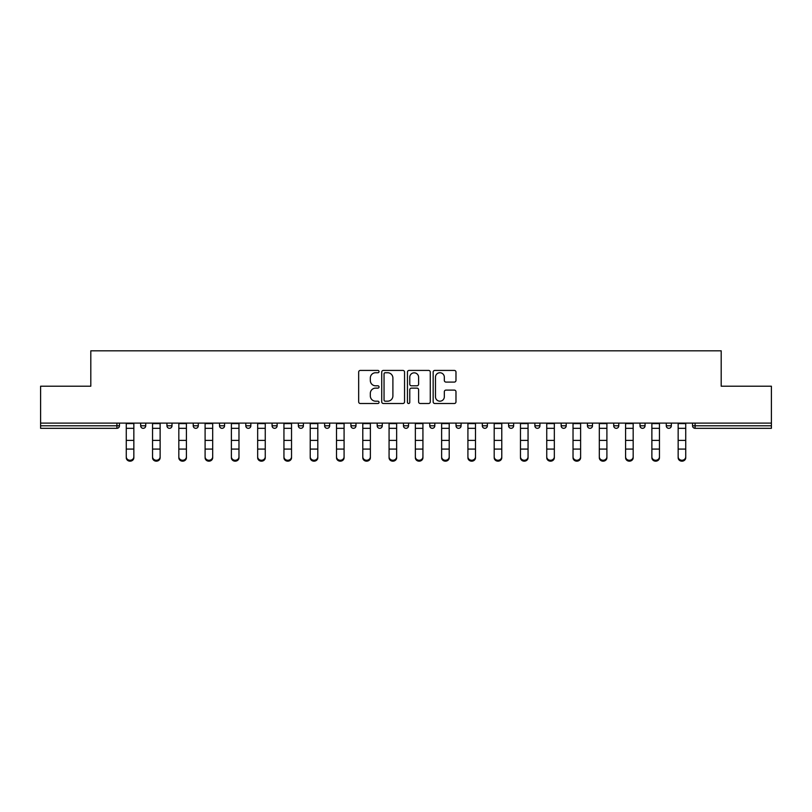 <?xml version="1.0" encoding="UTF-8"?>
<svg xmlns="http://www.w3.org/2000/svg" width="812" height="812" viewBox="0 0 812 812"><rect width="100%" height="100%" fill="white"/><g stroke="black" fill="none" stroke-linecap="round" stroke-linejoin="round"><path stroke-width="1.22" d="M379.042 371.581A1.157 1.157 0 0 0 377.885 370.424L360.315 370.424A1.654 1.654 0 0 0 358.671 372.079L358.671 401.849A1.654 1.654 0 0 0 360.315 403.503L377.885 403.503A1.157 1.157 0 0 0 379.042 402.346A1.157 1.157 0 0 0 377.885 401.189L375.611 401.189A5.288 5.288 0 0 1 370.323 395.891L370.323 393.414A5.288 5.288 0 0 1 375.611 388.126L377.885 388.126A1.157 1.157 0 0 0 379.042 386.959A1.157 1.157 0 0 0 377.885 385.801L375.611 385.801A5.288 5.288 0 0 1 370.323 380.513L370.323 378.037A5.288 5.288 0 0 1 375.611 372.738L377.885 372.738A1.157 1.157 0 0 0 379.042 371.581M454.324 382.087A1.654 1.654 0 0 0 455.979 380.432L455.979 372.079A1.654 1.654 0 0 0 454.324 370.424L434.816 370.424A1.654 1.654 0 0 0 433.161 372.079L433.161 401.849A1.654 1.654 0 0 0 434.816 403.503L454.324 403.503A1.654 1.654 0 0 0 455.979 401.849L455.979 391.76A1.654 1.654 0 0 0 454.324 390.105L445.971 390.105A1.654 1.654 0 0 0 444.326 391.76L444.326 396.763A4.425 4.425 0 0 1 439.901 401.189A4.425 4.425 0 0 1 435.476 396.763L435.476 377.164A4.425 4.425 0 0 1 439.901 372.738A4.425 4.425 0 0 1 444.326 377.164L444.326 380.432A1.654 1.654 0 0 0 445.971 382.087L454.324 382.087M40.6 423.103L40.6 386.207L90.802 386.207L90.802 350.825L721.198 350.825L721.198 386.207L771.4 386.207L771.4 423.103L40.6 423.103L40.6 425.792L116.918 425.792L116.918 423.103M404.549 372.079A1.654 1.654 0 0 0 402.904 370.424L383.386 370.424A1.654 1.654 0 0 0 381.731 372.079L381.731 401.849A1.654 1.654 0 0 0 383.386 403.503L402.904 403.503A1.654 1.654 0 0 0 404.549 401.849L404.549 372.079M409.096 370.424L428.614 370.424A1.654 1.654 0 0 1 430.269 372.079L430.269 401.849A1.654 1.654 0 0 1 428.614 403.503L420.261 403.503A1.654 1.654 0 0 1 418.606 401.849L418.606 389.77A1.654 1.654 0 0 0 416.952 388.126L411.42 388.126A1.654 1.654 0 0 0 409.766 389.77L409.766 402.346A1.157 1.157 0 0 1 408.609 403.503A1.157 1.157 0 0 1 407.451 402.346L407.451 372.079A1.654 1.654 0 0 1 409.096 370.424M116.918 428.32A2.527 2.527 0 0 0 119.445 425.792L116.918 425.792L116.918 428.32A2.527 2.527 0 0 0 119.445 425.792L119.445 423.103L119.445 425.792A2.527 2.527 0 0 1 116.918 428.32L40.6 428.32L40.6 425.792M771.4 423.103L771.4 428.32L695.082 428.32A2.527 2.527 0 0 1 692.555 425.792L692.555 423.103L692.555 425.792L771.4 425.792M140.669 423.103L140.669 425.792L140.669 423.103M143.196 428.32A2.527 2.527 0 0 1 140.669 425.792A2.527 2.527 0 0 0 143.196 428.32A2.527 2.527 0 0 0 145.724 425.792L145.724 423.103L145.724 425.792A2.527 2.527 0 0 1 143.196 428.32A2.527 2.527 0 0 1 140.669 425.792L145.724 425.792M166.947 423.103L166.947 425.792L166.947 423.103M172.002 423.103L172.002 425.792L172.002 423.103M193.226 425.792A2.527 2.527 0 0 0 195.753 428.32A2.527 2.527 0 0 0 198.28 425.792A2.527 2.527 0 0 1 195.753 428.32A2.527 2.527 0 0 0 198.28 425.792L198.28 423.103L198.28 425.792L193.226 425.792A2.527 2.527 0 0 0 195.753 428.32A2.527 2.527 0 0 1 193.226 425.792L193.226 423.103M219.514 423.103L219.514 425.792L219.514 423.103M224.559 423.103L224.559 425.792L224.559 423.103M245.792 423.103L245.792 425.792L245.792 423.103M250.847 423.103L250.847 425.792L250.847 423.103M277.125 423.103L277.125 425.792L272.071 425.792A2.527 2.527 0 0 0 274.598 428.32A2.527 2.527 0 0 1 272.071 425.792L272.071 423.103M298.349 423.103L298.349 425.792L298.349 423.103M303.404 423.103L303.404 425.792L303.404 423.103M324.627 423.103L324.627 425.792L324.627 423.103M329.682 423.103L329.682 425.792A2.527 2.527 0 0 1 327.155 428.32A2.527 2.527 0 0 1 324.627 425.792L329.682 425.792A2.527 2.527 0 0 1 327.155 428.32M350.916 423.103L350.916 425.792L350.916 423.103M355.971 423.103L355.971 425.792L355.971 423.103M377.194 423.103L377.194 425.792L377.194 423.103M382.249 423.103L382.249 425.792L382.249 423.103M403.473 423.103L403.473 425.792L403.473 423.103M408.527 423.103L408.527 425.792L408.527 423.103M429.751 423.103L429.751 425.792L429.751 423.103M434.806 423.103L434.806 425.792L434.806 423.103M456.029 423.103L456.029 425.792L456.029 423.103M461.084 423.103L461.084 425.792L461.084 423.103M487.373 423.103L487.373 425.792A2.527 2.527 0 0 1 484.845 428.32A2.527 2.527 0 0 1 482.318 425.792L482.318 423.103M513.651 423.103L513.651 425.792A2.527 2.527 0 0 1 511.124 428.32A2.527 2.527 0 0 1 508.596 425.792L508.596 423.103M539.929 423.103L539.929 425.792A2.527 2.527 0 0 1 537.402 428.32A2.527 2.527 0 0 1 534.875 425.792L534.875 423.103M566.208 423.103L566.208 425.792A2.527 2.527 0 0 1 563.68 428.32A2.527 2.527 0 0 1 561.153 425.792L561.153 423.103M589.959 428.32A2.527 2.527 0 0 0 592.486 425.792L592.486 423.103L592.486 425.792A2.527 2.527 0 0 1 589.959 428.32A2.527 2.527 0 0 1 587.441 425.792L587.441 423.103M618.774 423.103L618.774 425.792A2.527 2.527 0 0 1 616.247 428.32A2.527 2.527 0 0 1 613.72 425.792L613.72 423.103M639.998 423.103L639.998 425.792L639.998 423.103M645.053 423.103L645.053 425.792A2.527 2.527 0 0 1 642.525 428.32A2.527 2.527 0 0 1 639.998 425.792L645.053 425.792A2.527 2.527 0 0 1 642.525 428.32M668.804 428.32A2.527 2.527 0 0 0 671.331 425.792L671.331 423.103L671.331 425.792A2.527 2.527 0 0 1 668.804 428.32A2.527 2.527 0 0 1 666.276 425.792L666.276 423.103M169.475 428.32A2.527 2.527 0 0 1 166.947 425.792A2.527 2.527 0 0 0 169.475 428.32A2.527 2.527 0 0 0 172.002 425.792A2.527 2.527 0 0 1 169.475 428.32A2.527 2.527 0 0 1 166.947 425.792L172.002 425.792A2.527 2.527 0 0 1 169.475 428.32M222.041 428.32A2.527 2.527 0 0 1 219.514 425.792A2.527 2.527 0 0 0 222.041 428.32A2.527 2.527 0 0 0 224.559 425.792A2.527 2.527 0 0 1 222.041 428.32A2.527 2.527 0 0 1 219.514 425.792L224.559 425.792A2.527 2.527 0 0 1 222.041 428.32M248.32 428.32A2.527 2.527 0 0 1 245.792 425.792A2.527 2.527 0 0 0 248.32 428.32A2.527 2.527 0 0 0 250.847 425.792A2.527 2.527 0 0 1 248.32 428.32A2.527 2.527 0 0 1 245.792 425.792L250.847 425.792A2.527 2.527 0 0 1 248.32 428.32M274.598 428.32A2.527 2.527 0 0 0 277.125 425.792A2.527 2.527 0 0 1 274.598 428.32A2.527 2.527 0 0 1 272.071 425.792M300.876 428.32A2.527 2.527 0 0 1 298.349 425.792L303.404 425.792A2.527 2.527 0 0 1 300.876 428.32A2.527 2.527 0 0 0 303.404 425.792M353.443 428.32A2.527 2.527 0 0 1 350.916 425.792A2.527 2.527 0 0 0 353.443 428.32A2.527 2.527 0 0 0 355.971 425.792A2.527 2.527 0 0 1 353.443 428.32A2.527 2.527 0 0 1 350.916 425.792L355.971 425.792M379.722 428.32A2.527 2.527 0 0 1 377.194 425.792A2.527 2.527 0 0 0 379.722 428.32A2.527 2.527 0 0 0 382.249 425.792A2.527 2.527 0 0 1 379.722 428.32A2.527 2.527 0 0 1 377.194 425.792L382.249 425.792A2.527 2.527 0 0 1 379.722 428.32M406 428.32A2.527 2.527 0 0 1 403.473 425.792L408.527 425.792A2.527 2.527 0 0 1 406 428.32A2.527 2.527 0 0 0 408.527 425.792M432.278 428.32A2.527 2.527 0 0 1 429.751 425.792L434.806 425.792A2.527 2.527 0 0 1 432.278 428.32A2.527 2.527 0 0 0 434.806 425.792M458.557 428.32A2.527 2.527 0 0 1 456.029 425.792A2.527 2.527 0 0 0 458.557 428.32A2.527 2.527 0 0 0 461.084 425.792A2.527 2.527 0 0 1 458.557 428.32A2.527 2.527 0 0 1 456.029 425.792L461.084 425.792M385.203 372.738A1.157 1.157 0 0 0 384.046 373.896L384.046 400.032A1.157 1.157 0 0 0 385.203 401.189L387.608 401.189A5.288 5.288 0 0 0 392.896 395.891L392.896 378.037A5.288 5.288 0 0 0 387.608 372.738L385.203 372.738M418.606 377.245A4.425 4.425 0 0 0 414.181 372.83A4.425 4.425 0 0 0 409.766 377.245L409.766 384.157A1.654 1.654 0 0 0 411.42 385.801L416.952 385.801A1.654 1.654 0 0 0 418.606 384.157L418.606 377.245M126.266 450L126.266 456.811A3.786 3.441 0 0 0 130.052 460.252A3.786 3.441 0 0 0 133.848 456.811L133.848 457.735A3.786 3.441 180 0 1 130.052 461.175A3.786 3.441 180 0 1 126.266 457.735M133.848 457.735L133.848 423.103M126.266 456.811L126.266 423.103M152.544 450L152.544 456.811A3.786 3.441 0 0 0 156.33 460.252A3.786 3.441 0 0 0 160.126 456.811L160.126 457.735A3.786 3.441 180 0 1 156.33 461.175A3.786 3.441 180 0 1 152.544 457.735M160.126 450L160.126 457.735M178.823 450L178.823 456.811A3.786 3.441 0 0 0 182.619 460.252A3.786 3.441 0 0 0 186.405 456.811L186.405 457.735A3.786 3.441 180 0 1 182.619 461.175A3.786 3.441 180 0 1 178.823 457.735M186.405 450L186.405 457.735M205.101 450L205.101 456.811A3.786 3.441 0 0 0 208.897 460.252A3.786 3.441 0 0 0 212.683 456.811L212.683 457.735A3.786 3.441 180 0 1 208.897 461.175A3.786 3.441 180 0 1 205.101 457.735M212.683 450L212.683 457.735M231.39 450L231.39 456.811A3.786 3.441 0 0 0 235.175 460.252A3.786 3.441 0 0 0 238.972 456.811L238.972 457.735A3.786 3.441 180 0 1 235.175 461.175A3.786 3.441 180 0 1 231.39 457.735M238.972 450L238.972 457.735M257.668 450L257.668 456.811A3.786 3.441 0 0 0 261.454 460.252A3.786 3.441 0 0 0 265.25 456.811L265.25 457.735A3.786 3.441 180 0 1 261.454 461.175A3.786 3.441 180 0 1 257.668 457.735M160.126 456.811L160.126 423.103M152.544 456.811L152.544 423.103M186.405 456.811L186.405 423.103M178.823 456.811L178.823 423.103M212.683 456.811L212.683 423.103M205.101 456.811L205.101 423.103M238.972 456.811L238.972 423.103M231.39 456.811L231.39 423.103M265.25 457.735L265.25 423.103M257.668 456.811L257.668 423.103M283.946 450L283.946 456.811A3.786 3.441 0 0 0 287.742 460.252A3.786 3.441 0 0 0 291.528 456.811L291.528 457.735A3.786 3.441 180 0 1 287.742 461.175A3.786 3.441 180 0 1 283.946 457.735M291.528 457.735L291.528 423.103M283.946 456.811L283.946 423.103M310.225 450L310.225 456.811A3.786 3.441 0 0 0 314.021 460.252A3.786 3.441 0 0 0 317.807 456.811L317.807 457.735A3.786 3.441 180 0 1 314.021 461.175A3.786 3.441 180 0 1 310.225 457.735M317.807 457.735L317.807 423.103M310.225 456.811L310.225 423.103M336.513 450L336.513 456.811A3.786 3.441 0 0 0 340.299 460.252A3.786 3.441 0 0 0 344.085 456.811L344.085 457.735A3.786 3.441 180 0 1 340.299 461.175A3.786 3.441 180 0 1 336.513 457.735M344.085 457.735L344.085 423.103M336.513 456.811L336.513 423.103M362.791 450L362.791 456.811A3.786 3.441 0 0 0 366.577 460.252A3.786 3.441 0 0 0 370.373 456.811L370.373 457.735A3.786 3.441 180 0 1 366.577 461.175A3.786 3.441 180 0 1 362.791 457.735M370.373 457.735L370.373 423.103M362.791 456.811L362.791 423.103M389.07 450L389.07 456.811A3.786 3.441 0 0 0 392.856 460.252A3.786 3.441 0 0 0 396.652 456.811L396.652 457.735A3.786 3.441 180 0 1 392.856 461.175A3.786 3.441 180 0 1 389.07 457.735M396.652 457.735L396.652 423.103M389.07 456.811L389.07 423.103M415.348 450L415.348 456.811A3.786 3.441 0 0 0 419.144 460.252A3.786 3.441 0 0 0 422.93 456.811L422.93 457.735A3.786 3.441 180 0 1 419.144 461.175A3.786 3.441 180 0 1 415.348 457.735M422.93 457.735L422.93 423.103M415.348 456.811L415.348 423.103M441.626 450L441.626 456.811A3.786 3.441 0 0 0 445.423 460.252A3.786 3.441 0 0 0 449.209 456.811L449.209 457.735A3.786 3.441 180 0 1 445.423 461.175A3.786 3.441 180 0 1 441.626 457.735M449.209 457.735L449.209 423.103M441.626 456.811L441.626 423.103M467.915 450L467.915 456.811A3.786 3.441 0 0 0 471.701 460.252A3.786 3.441 0 0 0 475.487 456.811L475.487 457.735A3.786 3.441 180 0 1 471.701 461.175A3.786 3.441 180 0 1 467.915 457.735M475.487 457.735L475.487 423.103M467.915 456.811L467.915 423.103M494.193 450L494.193 456.811A3.786 3.441 0 0 0 497.979 460.252A3.786 3.441 0 0 0 501.775 456.811L501.775 457.735A3.786 3.441 180 0 1 497.979 461.175A3.786 3.441 180 0 1 494.193 457.735M501.775 457.735L501.775 423.103M494.193 456.811L494.193 423.103M520.472 450L520.472 456.811A3.786 3.441 0 0 0 524.258 460.252A3.786 3.441 0 0 0 528.054 456.811L528.054 457.735A3.786 3.441 180 0 1 524.258 461.175A3.786 3.441 180 0 1 520.472 457.735M528.054 457.735L528.054 423.103M520.472 456.811L520.472 423.103M546.75 450L546.75 456.811A3.786 3.441 0 0 0 550.546 460.252A3.786 3.441 0 0 0 554.332 456.811L554.332 457.735A3.786 3.441 180 0 1 550.546 461.175A3.786 3.441 180 0 1 546.75 457.735M554.332 457.735L554.332 423.103M546.75 456.811L546.75 423.103M573.028 450L573.028 456.811A3.786 3.441 0 0 0 576.824 460.252A3.786 3.441 0 0 0 580.61 456.811L580.61 457.735A3.786 3.441 180 0 1 576.824 461.175A3.786 3.441 180 0 1 573.028 457.735M580.61 457.735L580.61 423.103M573.028 456.811L573.028 423.103M599.317 450L599.317 456.811A3.786 3.441 0 0 0 603.103 460.252A3.786 3.441 0 0 0 606.899 456.811L606.899 457.735A3.786 3.441 180 0 1 603.103 461.175A3.786 3.441 180 0 1 599.317 457.735M606.899 457.735L606.899 423.103M599.317 456.811L599.317 423.103M625.595 450L625.595 456.811A3.786 3.441 0 0 0 629.381 460.252A3.786 3.441 0 0 0 633.177 456.811L633.177 457.735A3.786 3.441 180 0 1 629.381 461.175A3.786 3.441 180 0 1 625.595 457.735M633.177 457.735L633.177 423.103M625.595 456.811L625.595 423.103M651.874 450L651.874 456.811A3.786 3.441 0 0 0 655.67 460.252A3.786 3.441 0 0 0 659.456 456.811L659.456 457.735A3.786 3.441 180 0 1 655.67 461.175A3.786 3.441 180 0 1 651.874 457.735M659.456 456.811L659.456 423.103M651.874 456.811L651.874 423.103M678.152 450L678.152 456.811A3.786 3.441 0 0 0 681.948 460.252A3.786 3.441 0 0 0 685.734 456.811L685.734 457.735A3.786 3.441 180 0 1 681.948 461.175A3.786 3.441 180 0 1 678.152 457.735M685.734 456.811L685.734 423.103M678.152 456.811L678.152 423.103M695.082 423.103L695.082 428.32M484.845 428.32A2.527 2.527 0 0 0 487.373 425.792L482.318 425.792M511.124 428.32A2.527 2.527 0 0 0 513.651 425.792L508.596 425.792M537.402 428.32A2.527 2.527 0 0 0 539.929 425.792L534.875 425.792M563.68 428.32A2.527 2.527 0 0 0 566.208 425.792L561.153 425.792M592.486 425.792L587.441 425.792M616.247 428.32A2.527 2.527 0 0 0 618.774 425.792L613.72 425.792M671.331 425.792L666.276 425.792M126.266 440.378L133.848 440.378M126.266 449.077L133.848 449.077M126.266 428.32L133.848 428.32M126.266 423.61L133.848 423.61M152.544 440.378L160.126 440.378M152.544 449.077L160.126 449.077M152.544 428.32L160.126 428.32M152.544 423.61L160.126 423.61M178.823 440.378L186.405 440.378M178.823 449.077L186.405 449.077M178.823 428.32L186.405 428.32M178.823 423.61L186.405 423.61M205.101 440.378L212.683 440.378M205.101 449.077L212.683 449.077M205.101 428.32L212.683 428.32M205.101 423.61L212.683 423.61M231.39 440.378L238.972 440.378M231.39 449.077L238.972 449.077M231.39 428.32L238.972 428.32M231.39 423.61L238.972 423.61M257.668 440.378L265.25 440.378M257.668 449.077L265.25 449.077M257.668 428.32L265.25 428.32M257.668 423.61L265.25 423.61M283.946 440.378L291.528 440.378M283.946 449.077L291.528 449.077M283.946 428.32L291.528 428.32M283.946 423.61L291.528 423.61M310.225 440.378L317.807 440.378M310.225 449.077L317.807 449.077M310.225 428.32L317.807 428.32M310.225 423.61L317.807 423.61M336.513 440.378L344.085 440.378M336.513 449.077L344.085 449.077M336.513 428.32L344.085 428.32M336.513 423.61L344.085 423.61M362.791 440.378L370.373 440.378M362.791 449.077L370.373 449.077M362.791 428.32L370.373 428.32M362.791 423.61L370.373 423.61M389.07 440.378L396.652 440.378M389.07 449.077L396.652 449.077M389.07 428.32L396.652 428.32M389.07 423.61L396.652 423.61M415.348 440.378L422.93 440.378M415.348 449.077L422.93 449.077M415.348 428.32L422.93 428.32M415.348 423.61L422.93 423.61M441.626 440.378L449.209 440.378M441.626 449.077L449.209 449.077M441.626 428.32L449.209 428.32M441.626 423.61L449.209 423.61M467.915 440.378L475.487 440.378M467.915 449.077L475.487 449.077M467.915 428.32L475.487 428.32M467.915 423.61L475.487 423.61M494.193 440.378L501.775 440.378M494.193 449.077L501.775 449.077M494.193 428.32L501.775 428.32M494.193 423.61L501.775 423.61M520.472 440.378L528.054 440.378M520.472 449.077L528.054 449.077M520.472 428.32L528.054 428.32M520.472 423.61L528.054 423.61M546.75 440.378L554.332 440.378M546.75 449.077L554.332 449.077M546.75 428.32L554.332 428.32M546.75 423.61L554.332 423.61M573.028 440.378L580.61 440.378M573.028 449.077L580.61 449.077M573.028 428.32L580.61 428.32M573.028 423.61L580.61 423.61M599.317 440.378L606.899 440.378M599.317 449.077L606.899 449.077M599.317 428.32L606.899 428.32M599.317 423.61L606.899 423.61M625.595 440.378L633.177 440.378M625.595 449.077L633.177 449.077M625.595 428.32L633.177 428.32M625.595 423.61L633.177 423.61M651.874 440.378L659.456 440.378M651.874 449.077L659.456 449.077M651.874 428.32L659.456 428.32M651.874 423.61L659.456 423.61M678.152 440.378L685.734 440.378M678.152 449.077L685.734 449.077M678.152 428.32L685.734 428.32M678.152 423.61L685.734 423.61"/></g></svg>
